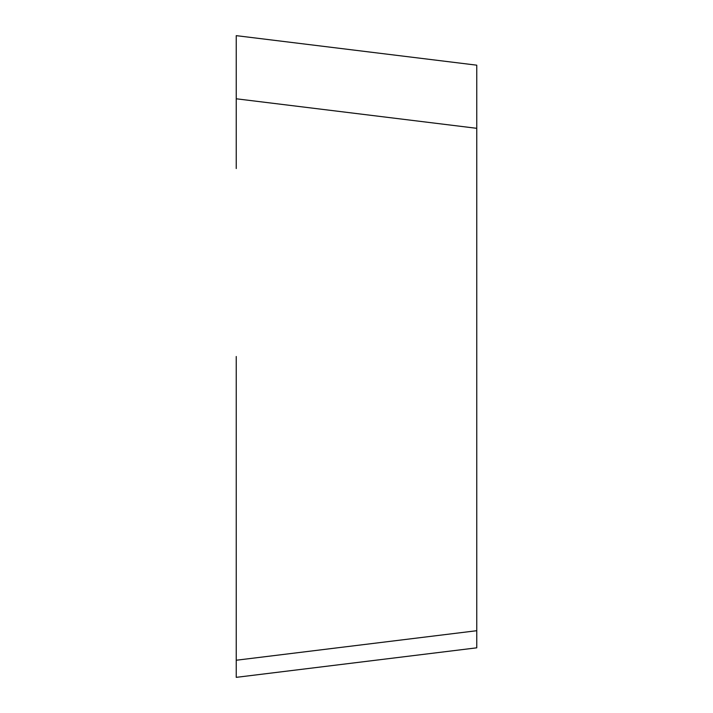<?xml version="1.0" encoding="UTF-8"?>
<svg xmlns="http://www.w3.org/2000/svg" width="713" height="713" viewBox="0 0 713 713"><rect width="100%" height="100%" fill="white"/><g stroke="black" fill="none" stroke-linecap="round" stroke-linejoin="round"><path stroke-width="1.07" d="M236.244 52.762L236.244 98.786L236.244 35.65L476.756 65.177L476.756 647.823L236.244 677.35L236.244 356.5M476.756 647.823L236.244 677.35L236.244 660.238L476.756 630.711M476.756 128.313L236.244 98.786L236.244 168.535"/></g></svg>
